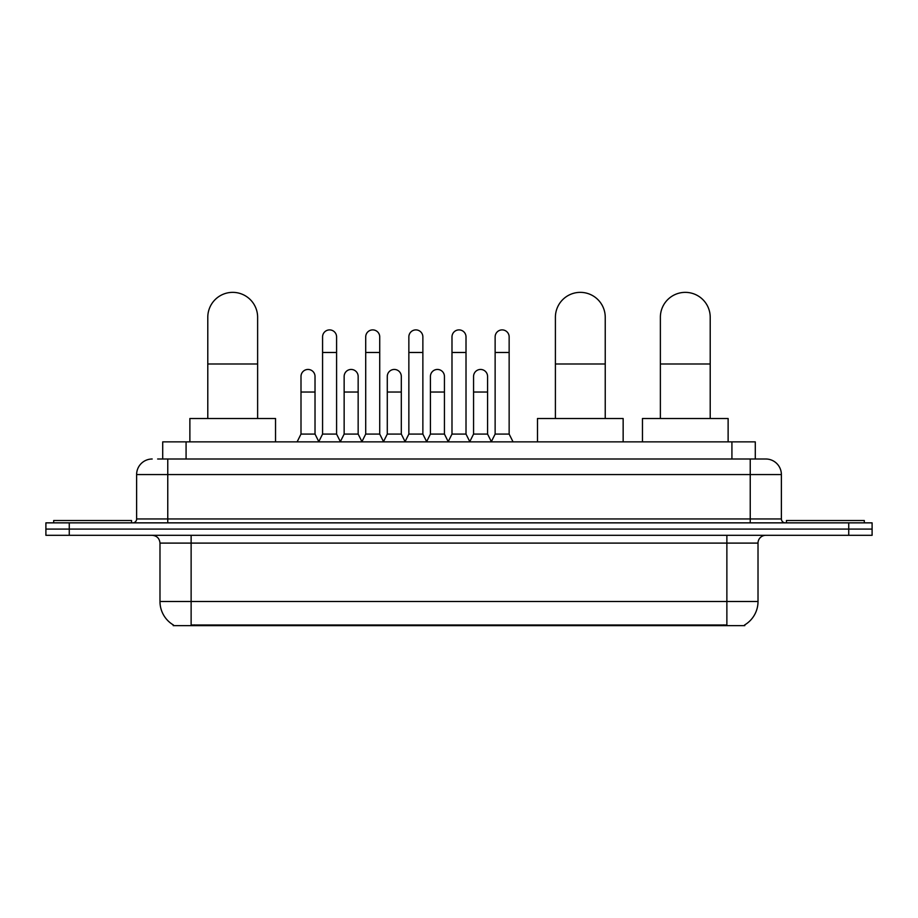 <?xml version="1.0" encoding="UTF-8"?>
<svg xmlns="http://www.w3.org/2000/svg" width="918" height="918" viewBox="0 0 918 918"><rect width="100%" height="100%" fill="white"/><g stroke="black" fill="none" stroke-linecap="round" stroke-linejoin="round"><path stroke-width="1.38" d="M157.644 459L167.764 459L157.644 459L162.716 459L162.716 441.868L755.284 441.868L755.284 459M744.785 624.871L744.785 625.64L173.215 625.64L173.215 624.871M173.445 625.009A27.253 27.253 0 0 1 159.984 601.497L191.128 601.497L191.128 625.009L726.872 625.009L726.872 601.497L758.016 601.497L758.016 543.1A7.792 7.792 0 0 1 765.807 535.309M159.984 601.497L159.984 543.1C159.514 538.373 156.921 535.779 152.193 535.309M744.555 625.009A27.253 27.253 0 0 0 758.016 601.497M69.263 522.858L872.1 522.858L872.1 529.078L45.9 529.078L45.9 535.309L69.263 535.309L69.263 529.078L45.9 529.078L45.9 522.858L69.263 522.858L69.263 529.078L872.1 529.078L872.1 535.309L69.263 535.309M152.193 459A15.572 15.572 0 0 0 136.621 474.572L136.621 518.957A3.89 3.89 0 0 1 132.72 522.858M765.807 459L750.235 459L765.807 459A15.572 15.572 0 0 1 781.379 474.572L781.379 518.957C781.608 521.321 782.905 522.617 785.28 522.858M781.379 474.572L167.764 474.572L167.764 459L750.235 459L750.235 518.957L781.379 518.957M131.561 522.858L131.561 520.517L53.692 520.517L53.692 522.858M864.308 522.858L864.308 520.517L786.439 520.517L786.439 522.858M207.789 418.505L207.789 317.272A24.924 24.924 0 0 1 232.713 292.36A24.924 24.924 0 0 1 257.625 317.272A24.924 24.924 0 0 0 232.713 292.36M257.625 418.505L257.625 317.272M275.538 441.868L275.538 418.505L189.877 418.505L189.877 441.868M555.401 418.505L555.401 317.272A24.924 24.924 0 0 1 580.325 292.36A24.924 24.924 0 0 1 605.237 317.272A24.924 24.924 0 0 0 580.325 292.36M605.237 418.505L605.237 317.272M623.15 441.868L623.15 418.505L537.489 418.505L537.489 441.868M660.375 418.505L660.375 317.272A24.924 24.924 0 0 1 685.287 292.36A24.924 24.924 0 0 1 710.211 317.272A24.924 24.924 0 0 0 685.287 292.36M710.211 418.505L710.211 317.272M728.123 441.868L728.123 418.505L642.462 418.505L642.462 441.868M318.684 441.868L322.574 434.076L336.585 434.076L340.486 441.868M336.585 434.076L336.585 336.895A7.011 7.011 0 0 0 329.585 329.895A7.011 7.011 0 0 1 330.021 329.906M322.574 434.076L322.574 352.478L336.585 352.478M322.574 352.478L322.574 336.895A7.011 7.011 0 0 1 329.585 329.895M361.818 441.868L365.708 434.076L379.731 434.076L383.621 441.868M379.731 434.076L379.731 336.895A7.011 7.011 0 0 0 372.719 329.895A7.011 7.011 0 0 1 373.156 329.906M365.708 434.076L365.708 352.478L379.731 352.478M365.708 352.478L365.708 336.895A7.011 7.011 0 0 1 372.719 329.895M404.953 441.868L408.854 434.076L422.865 434.076L426.767 441.868M422.865 434.076L422.865 336.895A7.011 7.011 0 0 0 415.865 329.895A7.011 7.011 0 0 1 416.302 329.906M408.854 434.076L408.854 352.478L422.865 352.478M408.854 352.478L408.854 336.895A7.011 7.011 0 0 1 415.865 329.895M448.099 441.868L451.989 434.076L466.011 434.076L469.901 441.868M466.011 434.076L466.011 336.895A7.011 7.011 0 0 0 459 329.895A7.011 7.011 0 0 1 459.436 329.906M451.989 434.076L451.989 352.478L466.011 352.478M451.989 352.478L451.989 336.895A7.011 7.011 0 0 1 459 329.895M491.233 441.868L495.135 434.076L509.146 434.076L513.047 441.868M509.146 434.076L509.146 336.895A7.011 7.011 0 0 0 502.135 329.895A7.011 7.011 0 0 1 502.582 329.906M495.135 434.076L495.135 352.478L509.146 352.478M495.135 352.478L495.135 336.895A7.011 7.011 0 0 1 502.135 329.895M297.111 441.868L301.001 434.076L315.023 434.076L318.798 441.638M315.023 434.076L315.023 376.46A7.011 7.011 0 0 0 308.448 369.461A7.011 7.011 0 0 1 315.023 376.46M301.001 434.076L301.001 392.032L315.023 392.032M301.001 392.032L301.001 376.46A7.011 7.011 0 0 1 308.448 369.461M340.36 441.638L344.147 434.076L358.158 434.076L361.933 441.638M358.158 434.076L358.158 376.46A7.011 7.011 0 0 0 351.594 369.461A7.011 7.011 0 0 1 358.158 376.46M344.147 434.076L344.147 392.032L358.158 392.032M344.147 392.032L344.147 376.46A7.011 7.011 0 0 1 351.594 369.461M383.506 441.638L387.281 434.076L401.304 434.076L405.079 441.638M401.304 434.076L401.304 376.46A7.011 7.011 0 0 0 394.729 369.461A7.011 7.011 0 0 1 401.304 376.46M387.281 434.076L387.281 392.032L401.304 392.032M387.281 392.032L387.281 376.46A7.011 7.011 0 0 1 394.729 369.461M426.64 441.638L430.427 434.076L444.438 434.076L448.214 441.638M444.438 434.076L444.438 376.46A7.011 7.011 0 0 0 437.875 369.461A7.011 7.011 0 0 1 444.438 376.46M430.427 434.076L430.427 392.032L444.438 392.032M430.427 392.032L430.427 376.46A7.011 7.011 0 0 1 437.875 369.461M469.786 441.638L473.562 434.076L487.573 434.076L491.359 441.638M487.573 434.076L487.573 376.46A7.011 7.011 0 0 0 481.009 369.461A7.011 7.011 0 0 1 487.573 376.46M473.562 434.076L473.562 392.032L487.573 392.032M473.562 392.032L473.562 376.46A7.011 7.011 0 0 1 481.009 369.461M723.763 625.64L723.763 624.871M194.237 625.64L194.237 624.871M186.079 459L186.079 441.868M731.921 459L731.921 441.868M726.872 535.309L726.872 543.1L159.984 543.1M758.016 543.1L726.872 543.1L726.872 601.497L191.128 601.497L191.128 535.309M848.737 535.309L848.737 522.858M167.764 522.858L167.764 474.572L136.621 474.572M136.621 518.957L750.235 518.957L750.235 522.858M207.789 363.998L257.625 363.998M555.401 363.998L605.237 363.998M660.375 363.998L710.211 363.998"/></g></svg>
